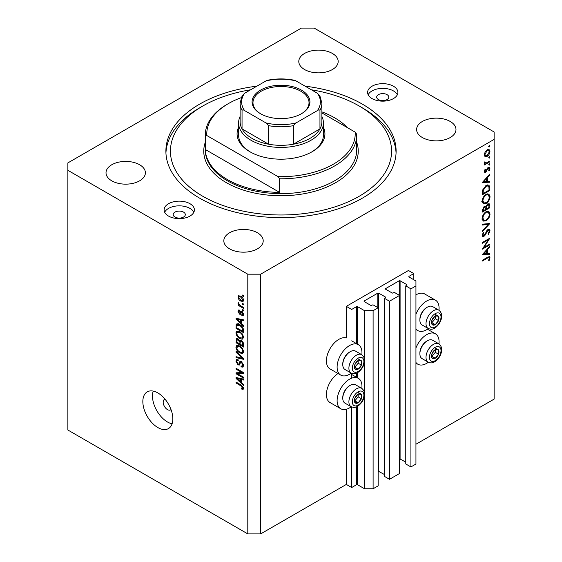 <?xml version="1.0" encoding="UTF-8"?>
<svg xmlns="http://www.w3.org/2000/svg" width="562" height="562" viewBox="0 0 562 562"><rect width="100%" height="100%" fill="white"/><g stroke="black" fill="none" stroke-linecap="round" stroke-linejoin="round"><path stroke-width="0.84" d="M413.801 273.582L408.448 270.491L346.332 306.353L351.686 309.444L356.61 306.599L357.467 306.599L364.534 310.681L373.105 310.681L378.142 307.772L372.999 304.808L370.962 305.482L364.106 301.527L364.106 301.035L377.819 293.118L378.676 293.118L385.532 297.073L385.532 297.572L384.352 298.253L389.494 301.218L399.561 295.408L394.419 292.437L392.381 293.118L385.532 289.163L385.532 288.664L399.238 280.754L400.095 280.754L406.951 284.709L405.771 285.882L410.913 288.854L415.943 285.946L415.943 281L408.876 276.918L408.876 276.427L413.801 273.582L413.801 279.764M408.876 276.427L408.876 276.918M405.771 285.882L405.771 463.966L410.913 466.938L415.943 464.029L415.943 285.946M410.913 466.938L410.913 288.854M399.561 458.74L405.771 462.112M385.532 288.664L385.532 289.163M384.352 298.253L384.352 476.33L389.494 479.302L399.561 473.492L399.561 295.408M389.494 479.302L389.494 301.218M378.142 471.104L384.352 474.476M364.106 301.035L364.106 301.527M260.649 533.9L260.649 274.2L494.124 139.397L494.124 131.979L314.2 28.1L301.351 28.1L67.876 162.896L67.876 430.021L247.8 533.9L260.649 533.9L346.332 484.43L351.686 487.528L356.61 484.683L357.467 484.683L364.534 488.764L373.105 488.764L378.142 485.856L378.142 307.772M373.105 488.764L373.105 310.681M364.534 488.764L364.534 395.353M364.534 393.021L364.534 361.71M364.534 359.385L364.534 310.681M351.686 487.528L351.686 406.965M351.686 378.17L351.686 373.33M346.332 484.43L346.332 409.248M351.25 373.126A17.57 10.144 -60 0 1 349.543 374.243A17.57 10.144 -60 0 1 340.762 375.114L330.049 368.932A17.57 10.144 -60 0 1 327.358 354.854A17.57 10.144 -60 0 1 338.837 339.371A17.57 10.144 -60 0 1 346.332 337.952L346.332 306.353M361.851 388.405A17.57 10.144 120 0 0 358.331 378.324A17.57 10.144 120 0 0 349.543 379.188A17.57 10.144 120 0 0 338.064 394.672A17.57 10.144 120 0 0 340.762 408.75A17.57 10.144 120 0 0 349.543 407.886A17.57 10.144 120 0 0 351.25 406.762M340.762 375.114A17.57 10.144 -60 0 1 338.064 361.036A17.57 10.144 -60 0 1 349.543 345.553A17.57 10.144 -60 0 1 358.331 344.682A17.57 10.144 -60 0 1 361.851 354.762M415.943 347.927A17.57 10.144 -60 0 1 426.656 334.671A17.57 10.144 -60 0 1 435.438 333.8A17.57 10.144 -60 0 1 438.964 343.881M428.363 362.244A17.57 10.144 -60 0 1 426.656 363.361A17.57 10.144 -60 0 1 417.868 364.232A17.57 10.144 -60 0 1 415.943 362.469M438.964 310.245A17.57 10.144 120 0 0 435.438 300.164A17.57 10.144 120 0 0 426.656 301.035A17.57 10.144 120 0 0 415.943 314.291M415.943 328.833A17.57 10.144 120 0 0 417.868 330.597A17.57 10.144 120 0 0 426.656 329.725A17.57 10.144 120 0 0 428.363 328.601M165.031 399.196A6.056 3.498 -120 0 0 164.448 399.42A6.056 3.498 -120 0 0 163.191 402.195A6.056 3.498 -120 0 0 165.832 408.293A6.056 3.498 -120 0 0 170.504 409.916A6.056 3.498 -120 0 0 170.989 409.522M142.839 401.577A21.201 12.245 -120 0 0 152.098 422.912A21.201 12.245 -120 0 0 168.438 428.595A21.201 12.245 -120 0 0 172.829 418.887A21.201 12.245 -120 0 0 163.577 397.552A21.201 12.245 -120 0 0 147.23 391.869A21.201 12.245 -120 0 0 142.839 401.577M153.208 391.096A21.201 12.245 -120 0 0 152.478 396.013A21.201 12.245 -120 0 0 172.098 423.804M387.028 94.634A6.056 3.498 0 0 0 380.425 93.875A6.056 3.498 0 0 0 376.688 97.107A6.056 3.498 0 0 0 378.458 99.579A6.056 3.498 0 0 0 385.061 100.338A6.056 3.498 0 0 0 388.806 97.107A6.056 3.498 0 0 0 387.028 94.634M183.542 212.113A6.056 3.498 0 0 0 176.939 211.361A6.056 3.498 0 0 0 173.194 214.593A6.056 3.498 0 0 0 174.972 217.065A6.056 3.498 0 0 0 181.575 217.824A6.056 3.498 0 0 0 185.312 214.593A6.056 3.498 0 0 0 183.542 212.113M168.544 216.075A15.146 8.746 180 0 1 164.111 209.893A15.146 8.746 180 0 1 173.461 201.814A15.146 8.746 180 0 1 189.963 203.704A15.146 8.746 180 0 1 194.403 209.893A15.146 8.746 180 0 1 185.053 217.972A15.146 8.746 180 0 1 168.544 216.075M164.666 212.239A15.146 8.746 180 0 1 189.963 208.404A15.146 8.746 180 0 1 193.848 212.239M393.456 86.225A15.146 8.746 0 0 0 376.947 84.328A15.146 8.746 0 0 0 367.597 92.407A15.146 8.746 0 0 0 372.037 98.589A15.146 8.746 0 0 0 388.539 100.486A15.146 8.746 0 0 0 397.889 92.407A15.146 8.746 0 0 0 393.456 86.225M397.334 94.753A15.146 8.746 0 0 0 393.456 90.925A15.146 8.746 0 0 0 368.152 94.753M256.897 86.162A115.112 66.456 0 0 0 165.888 151.15A115.112 66.456 0 0 0 199.601 198.14A115.112 66.456 0 0 0 325.054 212.548A115.112 66.456 0 0 0 396.112 151.15A115.112 66.456 0 0 0 362.399 104.153A115.112 66.456 0 0 0 305.103 86.162M332.409 53.453A19.691 11.366 0 0 0 310.948 50.987A19.691 11.366 0 0 0 298.794 61.49A19.691 11.366 0 0 0 304.562 69.526A19.691 11.366 0 0 0 326.023 71.992A19.691 11.366 0 0 0 338.176 61.49A19.691 11.366 0 0 0 332.409 53.453M139.629 164.75A19.691 11.366 0 0 0 118.168 162.285A19.691 11.366 0 0 0 106.014 172.787A19.691 11.366 0 0 0 111.782 180.831A19.691 11.366 0 0 0 133.243 183.289A19.691 11.366 0 0 0 145.396 172.787A19.691 11.366 0 0 0 139.629 164.75M257.438 232.766A19.691 11.366 0 0 0 235.977 230.301A19.691 11.366 0 0 0 223.824 240.81A19.691 11.366 0 0 0 229.591 248.847A19.691 11.366 0 0 0 251.052 251.312A19.691 11.366 0 0 0 263.206 240.81A19.691 11.366 0 0 0 257.438 232.766M450.218 121.469A19.691 11.366 0 0 0 428.757 119.004A19.691 11.366 0 0 0 416.604 129.506A19.691 11.366 0 0 0 422.371 137.542A19.691 11.366 0 0 0 443.832 140.008A19.691 11.366 0 0 0 455.986 129.506A19.691 11.366 0 0 0 450.218 121.469M483.959 247.456L489.846 244.056L489.846 244.835L482.344 249.163L488.245 239.876L482.344 243.283L482.344 242.503L489.846 238.176L483.959 247.456L483.51 247.203M488.006 229.472L489.411 229.352L490.036 230.771L488.399 234.347L488.02 233.834L489.27 231.214L488.835 230.174L487.999 230.251L485.048 235.246L483.903 236.391L482.688 236.525L482.154 235.267L483.425 232.225L483.882 232.661L482.927 234.909L483.875 235.633L488.006 229.472M482.161 235.071L483.875 235.633M489.846 223.528L482.344 231.628L482.344 230.792L488.252 224.498L482.344 225.025L482.344 224.189L489.846 223.528M490.036 213.967C489.832 216.862 488.526 219.138 486.13 220.789L483.285 221.098L482.154 218.59C482.351 215.66 483.657 213.363 486.095 211.705L488.898 211.417L490.036 213.967L489.151 213.455M490.036 196.651C489.832 199.552 488.526 201.821 486.13 203.472L483.285 203.781L482.154 201.273C482.351 198.344 483.657 196.054 486.095 194.396L488.898 194.101L490.036 196.651L489.151 196.145M489.846 182.243L482.344 182.46L489.846 174.03L489.846 174.873L487.444 177.536L487.444 181.463L489.846 181.393L489.846 182.243L488.448 181.435M489.938 145.839L489.312 146.921L488.687 146.556L489.312 145.474L489.938 145.839M489.312 146.921L488.687 146.556L489.312 146.921M415.943 444.24L494.124 399.104L494.124 139.397M435.438 300.164L424.732 293.982A17.57 10.144 120 0 0 415.943 294.853M338.001 373.519A17.57 10.144 120 0 0 327.203 389.03A17.57 10.144 120 0 0 330.049 402.568L340.762 408.75M484.964 156.531L484.268 154.768L485.175 151.845L487.121 149.85L489.158 149.661L489.938 151.494C489.797 153.574 488.856 155.21 487.121 156.398L485.048 156.587M489.938 157.044L489.312 158.126L488.687 157.767L489.312 156.686L489.938 157.044M489.312 158.126L488.687 157.767L489.312 158.126M484.416 163.303L485.175 163.739L484.268 162.72L484.458 161.933L486.123 163.05L489.846 161.041L489.846 161.821L484.367 164.982L484.367 164.202L485.175 163.739L484.704 163.591M484.374 162.151L485.252 163.043L484.289 162.488M489.938 164.041L489.312 165.123L488.687 164.757L489.312 163.675L489.938 164.041M489.312 165.123L488.687 164.757L489.312 165.123M485.709 172.197L484.648 172.323L484.268 171.431L485.048 169.359L485.519 169.619L484.943 171.038L485.68 171.438L487.507 168.122L488.357 167.335L489.488 167.223L489.938 168.277L489.2 170.518L488.687 170.293L489.27 168.705L488.385 168.101L485.709 172.197L484.268 171.368M484.388 170.722L485.68 171.438M488.076 167.532L488.975 168.052L487.809 167.764M486.193 185.46L488.954 185.081L489.846 187.771L489.846 190.455L482.344 194.782L482.618 190.132L486.193 185.46M489.846 205.425L489.846 207.764L482.344 212.092L482.344 210.406L484.205 206.584L485.8 206.661L487.718 203.887L489.186 203.746L489.846 205.425L488.856 204.856M489.846 254.382L482.344 254.6L489.846 246.17L489.846 247.013L487.444 249.676L487.444 253.602L489.846 253.532L489.846 254.382L488.448 253.574M489.27 258.239C488.996 257.396 488.35 257.368 487.331 258.162L482.344 261.042L482.344 260.262L487.409 257.34L489.565 256.693L490.036 257.839L489.172 260.431L488.596 260.304L489.27 258.239L487.971 257.031M237.55 373.73L243.515 377.179L243.515 378.078L236.019 373.751L236.019 372.796L241.997 372.592L236.019 369.143L236.019 368.243L243.515 372.571L243.515 373.533L237.55 373.73L239.37 372.676M240.662 361.183L239.637 361.773L241.428 361.471L243.613 365.462L242.946 367.148L241.084 366.895L240.986 365.939L242.236 366.087L242.735 364.871L241.449 362.385L240.677 362.279L239.335 365.04L237.972 364.871L235.921 361.176L236.539 359.596L238.162 359.806L238.26 360.762L237.178 360.621L236.799 361.654L237.993 363.986L238.752 364.141L240.065 361.282M236.019 351.341L243.515 358.394L243.515 359.329L236.019 357.587L236.019 356.659L242.636 358.401L236.019 352.276L236.019 351.341M243.613 351.657L242.44 353.533L239.869 352.922C237.635 351.742 236.321 349.838 235.921 347.211L236.714 345.468L239.777 346.016L242.468 348.447L243.613 351.657M243.613 337.27L242.44 339.139L239.869 338.535C237.635 337.348 236.321 335.444 235.921 332.823L236.714 331.081L239.777 331.622L242.468 334.06L243.613 337.27M241.274 323.262L243.515 325.314L243.515 326.248L236.019 319.16L236.019 318.282L243.515 319.841L243.515 320.776L241.274 320.242L241.274 323.262M242.447 295.05L243.515 295.668L243.515 296.567L242.447 295.949L242.447 295.05M67.876 170.314L247.8 274.2L260.649 274.2M247.8 533.9L247.8 274.2M240.733 296.202C242.355 297.017 243.318 298.38 243.613 300.277L243.051 301.52L240.789 301.063C239.187 300.241 238.253 298.893 237.965 297.017L238.527 295.781L240.733 296.202M242.447 303.368L243.515 303.993L243.515 304.892L242.447 304.274L242.447 303.368M240.691 305.84L243.515 307.477L243.515 308.376L238.063 305.229L238.063 304.33L238.934 304.829L237.965 303.206L238.26 302.525L239.574 305.04L240.691 305.84M242.447 309.444L243.515 310.062L243.515 310.962L242.447 310.343L242.447 309.444M239.623 311.074L238.745 311.685L239.412 313.203L239.862 313.175L240.747 311.158L241.857 311.348L243.613 314.495L243.149 315.718L241.857 315.626L241.765 314.671L242.545 314.741L242.833 313.982L241.491 312.247L240.515 314.277L239.517 314.165L237.965 311.271L238.45 310.006L239.524 310.119L239.623 311.074L238.983 311.018L239.581 310.674M239.412 313.203L242.004 311.938L242.32 311.109M239.728 324.625C241.948 325.749 243.206 327.576 243.515 330.105L243.515 332.655L236.019 328.327L236.159 324.59L236.644 323.979L239.728 324.625M240.318 340.136L239.475 340.621L241.316 340.495C242.77 341.408 243.501 342.701 243.515 344.387L243.515 347.049L236.019 342.722L236.511 338.591L237.902 338.753L239.475 340.621L239.798 340.242M241.274 382.511L243.515 384.563L243.515 385.497L236.019 378.402L236.019 377.531L243.515 379.09L243.515 380.024L241.274 379.491L241.274 382.511M243.613 388.412L243.086 389.459L241.274 388.925L241.175 387.97L242.735 387.864L242.173 386.635L236.019 382.968L236.019 382.069L241.105 385.005L243.613 388.412M243.543 387.759L242.531 388.342L243.451 387.45M243.227 295.5L242.447 295.949M241.653 300.565L240.789 301.063M240.009 295.837L237.965 297.017M238.745 297.495L240.789 300.164L242.482 300.551L242.833 299.806L240.789 297.129L239.089 296.757L238.745 297.495M241.512 296.708L240.789 297.129M243.494 299.427L242.833 299.806M243.227 303.817L242.447 304.274M238.843 304.78L238.063 305.229M238.583 302.855L237.965 303.206M243.227 309.894L242.447 310.343M243.606 314.615L241.857 315.626M243.508 313.596L242.833 313.982M242.622 311.959L241.99 312.324M242.384 311.734L241.491 312.247M241.084 313.259L239.517 314.165M239.545 310.357L237.965 311.271M241.555 311.966L242.004 311.938L241.555 311.966M237.136 318.513L236.019 319.16M242.377 319.602L241.274 320.242M238.218 320.389L240.403 322.462L240.403 320.031L236.799 319.167L238.218 320.389M241.274 321.956L240.403 322.462M237.719 318.633L236.799 319.167M241.47 319.413L240.403 320.031M236.897 327.822L236.019 328.327M238.162 324.653L238.302 323.354M237.508 323.81L236.159 324.59M236.897 327.934L242.636 331.25L242.636 329.711L241.548 326.922L239.714 325.517L237.045 325.279L236.897 327.934M243.515 330.744L242.636 331.25M238.766 324.141L237.045 325.279M240.459 325.089L239.714 325.517M242.138 326.578L241.548 326.922M243.451 329.241L242.636 329.711M243.557 337.917L242.777 337.678M240.719 338.043L239.869 338.535M238.063 331.65L235.921 332.823M238.063 331.587L238.126 330.941M239.131 331.285L236.799 333.322C237.122 335.338 238.148 336.779 239.876 337.643L242.138 338.05L242.735 336.771C242.426 334.797 241.428 333.378 239.749 332.507L237.389 332.044L238.885 331.18M240.494 332.079L239.749 332.507M243.508 336.322L242.735 336.771M236.897 342.216L236.019 342.722M241.274 340.797L241.203 339.87M236.897 342.328L239.131 343.621L239.061 341.106L238.028 339.722L237.185 339.581L236.897 342.328M240.009 343.115L239.131 343.621M238.66 339.35L238.028 339.722M240.641 340.193L239.061 341.106M240.009 344.127L242.636 345.644L242.545 342.932L241.323 341.394L240.346 341.246L240.009 344.127M243.515 345.138L242.636 345.644M242.018 340.993L241.323 341.394M243.191 342.56L242.545 342.932M243.437 343.396L242.636 343.86M243.557 352.304L242.777 352.072M240.719 352.43L239.869 352.922M238.063 346.044L235.921 347.211M238.063 345.974L238.126 345.328M239.131 345.679L236.799 347.709C237.122 349.733 238.148 351.173 239.876 352.03L242.138 352.437L242.735 351.159C242.426 349.192 241.428 347.766 239.749 346.902L237.389 346.431L238.885 345.567M240.494 346.473L239.749 346.902M243.508 350.709L242.735 351.159M237.122 356.947L236.019 357.587M243.184 358.085L242.636 358.401M236.637 351.924L236.019 352.276M243.599 365.841L241.084 366.895M243.508 364.429L242.735 364.871M242.124 361.991L241.449 362.385M240.051 363.677L237.972 364.871M238.063 360.109L235.921 361.176M240.143 363.34L238.752 364.141M241.379 361.872L241.47 361.499M238.913 372.943L238.499 372.711M237.782 372.732L236.019 373.751M242.77 372.142L241.997 372.592M236.799 368.693L236.019 369.143M243.184 372.381L242.306 372.409M237.136 377.762L236.019 378.402M242.377 378.851L241.274 379.491M238.218 379.638L240.403 381.71L240.403 379.28L236.799 378.416L238.218 379.638M241.274 381.205L240.403 381.71M237.719 377.882L236.799 378.416M241.47 378.662L240.403 379.28M242.208 388.384L241.274 388.925M242.777 386.291L242.173 386.635M236.799 382.518L236.019 382.968M487.739 149.569L487.788 149.963M489.116 151.016L489.938 151.494M486.292 155.92L487.121 156.398M484.739 155.288L484.332 155.456M487.128 150.623L484.943 154.381L485.582 155.772L487.128 155.618L489.27 151.888L488.652 150.468L486.509 150.272M484.332 154.03L484.943 154.381M489.172 161.427L489.846 161.821M488.336 167.35L489.938 168.277M488.722 170.244L489.2 170.518M487.373 168.333L487.865 168.614M486.783 169.598L487.296 169.9M486.039 171.122L486.552 171.424M489.34 174.585L489.846 174.873M486.938 177.248L487.444 177.536M486.699 181.034L487.444 181.463M486.671 178.393L483.805 181.568L486.671 181.484L486.671 178.393L486.172 178.105M483.306 181.28L483.805 181.568M489.073 190.012L489.846 190.455M487.535 184.912L487.654 185.579M483.116 193.56L489.073 190.118L488.884 186.76L488.273 185.938L486.186 186.24L483.327 190.167L483.116 193.56L482.344 193.117M482.709 189.815L483.327 190.167M485.554 185.867L486.186 186.24M485.371 203.037L486.13 203.472M483.271 202.58L482.435 202.784M487.612 193.848L487.837 194.656M486.088 195.176C484.135 196.538 483.081 198.414 482.927 200.789L483.889 202.938L486.123 202.699C488.069 201.344 489.116 199.482 489.27 197.129L488.301 194.916L485.463 194.81M482.21 200.381L482.927 200.789M489.073 207.322L489.846 207.764M483.116 209.823L483.116 210.876L485.519 209.486L485.062 207.273L484.219 207.35L483.116 209.823L482.407 209.408M482.344 210.427L483.116 210.876M483.629 207.013L484.219 207.35M486.285 208.53L486.285 209.043L489.073 207.434L488.603 204.596L487.718 204.666L486.376 206.858L486.285 208.53L485.47 208.052M485.512 208.593L486.285 209.043M485.835 206.542L486.376 206.858M487.128 204.322L487.718 204.666M485.371 220.353L486.13 220.789M483.271 219.897L482.435 220.1M487.612 211.157L487.837 211.965M486.088 212.485C484.135 213.855 483.081 215.724 482.927 218.105L483.889 220.255L486.123 220.016C488.069 218.653 489.116 216.799 489.27 214.445L488.301 212.232L485.463 212.12M482.21 217.698L482.927 218.105M487.008 223.781L488.252 224.498M487.893 229.633L490.036 230.771M487.423 229.921L487.999 230.251M486.769 230.708L487.261 230.989M484.556 234.965L485.048 235.246M482.161 235.38L483.903 236.391M483.341 232.345L483.882 232.661M482.245 234.516L482.927 234.909M489.172 244.449L489.846 244.835M487.577 239.489L488.245 239.876M489.34 246.725L489.846 247.013M486.938 249.388L487.444 249.676M486.671 253.16L487.444 253.602M486.671 250.533L483.805 253.708L486.671 253.624L486.671 250.533L486.172 250.245M483.306 253.42L483.805 253.708M488.322 256.855L490.036 257.839M488.666 260.136L489.172 260.431M437.053 349.128A5.304 3.063 120 0 0 435.178 349.662A5.304 3.063 120 0 0 431.953 353.737A5.304 3.063 120 0 0 432.002 358.036A5.304 3.063 120 0 0 435.269 358.261A5.304 3.063 120 0 0 438.493 354.193A5.304 3.063 120 0 0 438.444 349.894A5.304 3.063 120 0 0 437.053 349.128M436.667 349.697L435.178 349.662L431.953 353.737L432.002 358.036L435.269 358.261L438.493 354.193L438.444 349.894L436.667 349.697M419.884 353.765L419.884 352.922A9.575 5.529 -60 0 1 426.656 341.204L427.38 340.783A10.601 6.119 120 0 0 419.884 353.765A10.601 6.119 120 0 0 422.083 358.619L428.209 362.153A10.601 6.119 -60 0 1 427.534 351.201A10.601 6.119 -60 0 1 437.173 343.305A10.601 6.119 -60 0 1 438.81 343.789L432.684 340.256A10.601 6.119 120 0 0 431.047 339.771A10.601 6.119 120 0 0 427.38 340.783M431.855 356.392L435.283 352.339L435.248 349.662M432.059 356.406L435.269 358.261M435.283 352.339L438.493 354.193M435.234 348.04L438.444 349.894M359.947 393.653A5.304 3.063 120 0 0 358.064 394.187A5.304 3.063 120 0 0 354.84 398.254A5.304 3.063 120 0 0 354.889 402.554A5.304 3.063 120 0 0 358.163 402.785A5.304 3.063 120 0 0 361.38 398.711A5.304 3.063 120 0 0 361.331 394.412A5.304 3.063 120 0 0 359.947 393.653M359.554 394.215L358.064 394.187L354.84 398.254L354.889 402.554L358.163 402.785L361.38 398.711L361.331 394.412L359.554 394.215M342.778 398.282L342.778 397.446A9.575 5.529 -60 0 1 349.543 385.722L350.274 385.3A10.601 6.119 120 0 0 342.778 398.282A10.601 6.119 120 0 0 344.97 403.137L351.095 406.677A10.601 6.119 -60 0 1 350.421 395.718A10.601 6.119 -60 0 1 360.059 387.829A10.601 6.119 -60 0 1 361.696 388.314L355.57 384.773A10.601 6.119 120 0 0 353.934 384.289A10.601 6.119 120 0 0 350.274 385.3M354.741 400.917L358.17 396.856L358.142 394.18M354.945 400.931L358.163 402.785M358.17 396.856L361.38 398.711M358.12 392.557L361.331 394.412M359.947 360.01A5.304 3.063 120 0 0 358.064 360.544A5.304 3.063 120 0 0 354.84 364.619A5.304 3.063 120 0 0 354.889 368.918A5.304 3.063 120 0 0 358.163 369.143A5.304 3.063 120 0 0 361.38 365.075A5.304 3.063 120 0 0 361.331 360.776A5.304 3.063 120 0 0 359.947 360.01M359.554 360.579L358.064 360.544L354.84 364.619L354.889 368.918L358.163 369.143L361.38 365.075L361.331 360.776L359.554 360.579M342.778 364.647L342.778 363.804A9.575 5.529 -60 0 1 349.543 352.086L350.274 351.664A10.601 6.119 120 0 0 342.778 364.647A10.601 6.119 120 0 0 344.97 369.501L351.095 373.042A10.601 6.119 -60 0 1 350.421 362.083A10.601 6.119 -60 0 1 360.059 354.186A10.601 6.119 -60 0 1 361.696 354.671L355.57 351.138A10.601 6.119 120 0 0 353.934 350.653A10.601 6.119 120 0 0 350.274 351.664M354.741 367.274L358.17 363.221L358.142 360.544M354.945 367.288L358.163 369.143M358.17 363.221L361.38 365.075M358.12 358.921L361.331 360.776M437.053 315.493A5.304 3.063 120 0 0 435.178 316.027A5.304 3.063 120 0 0 431.953 320.101A5.304 3.063 120 0 0 432.002 324.4A5.304 3.063 120 0 0 435.269 324.625A5.304 3.063 120 0 0 438.493 320.551A5.304 3.063 120 0 0 438.444 316.251A5.304 3.063 120 0 0 437.053 315.493M436.667 316.055L435.178 316.027L431.953 320.101L432.002 324.4L435.269 324.625L438.493 320.551L438.444 316.251L436.667 316.055M419.884 320.129L419.884 319.286A9.575 5.529 -60 0 1 426.656 307.562L427.38 307.14A10.601 6.119 120 0 0 419.884 320.129A10.601 6.119 120 0 0 422.083 324.984L428.209 328.517A10.601 6.119 -60 0 1 427.534 317.565A10.601 6.119 -60 0 1 437.173 309.669A10.601 6.119 -60 0 1 438.81 310.154L432.684 306.62A10.601 6.119 120 0 0 431.047 306.128A10.601 6.119 120 0 0 427.38 307.14M431.855 322.757L435.283 318.696L435.248 316.027M432.059 322.771L435.269 324.625M435.283 318.696L438.493 320.551M435.234 314.397L438.444 316.251M323.41 127.23A43.927 25.36 180 0 1 312.058 151.768A43.927 25.36 180 0 1 249.942 151.768L249.942 151.768A43.927 25.36 180 0 1 238.59 127.23M321.893 116.467A42.41 24.482 180 0 1 323.41 122.952A42.41 24.482 180 0 1 297.228 145.572A42.41 24.482 180 0 1 251.01 140.268A42.41 24.482 180 0 1 238.59 122.952L238.59 135.07A42.41 24.482 0 0 0 250.483 152.077M250.666 89.765A110.566 63.836 0 0 0 202.819 106.007A110.566 63.836 0 0 0 202.819 196.286A110.566 63.836 0 0 0 359.181 196.286A110.566 63.836 0 0 0 359.181 106.007L362.399 107.862A115.112 66.456 180 0 1 362.399 107.869A115.112 66.456 180 0 1 396.062 153.005M227.448 179.594A75.73 43.724 0 0 0 279.609 192.394L205.285 149.478A75.73 43.724 0 0 0 227.448 179.594M347.4 127.651A75.73 43.724 0 0 0 334.552 117.76A75.73 43.724 0 0 0 321.893 111.873M279.609 178.786L278.042 176.651A74.219 42.845 0 0 0 355.156 132.126L356.715 134.269A75.73 43.724 180 0 1 356.73 135.07A75.73 43.724 180 0 1 279.609 178.786L279.609 192.394M205.285 149.478L205.285 135.878A75.73 43.724 180 0 1 205.27 135.07A75.73 43.724 180 0 1 227.448 104.153L228.523 103.534A74.219 42.845 0 0 0 206.844 135.54L205.285 135.878M355.156 132.126L321.893 112.927M241.147 97.69A74.219 42.845 0 0 0 228.523 103.534M278.042 176.651L206.844 135.54M165.938 153.005A115.112 66.456 180 0 1 199.601 107.869L202.819 106.007M362.399 107.869L359.181 106.007A110.566 63.836 0 0 0 311.334 89.765M311.517 152.077A42.41 24.482 0 0 0 323.41 135.07L323.41 122.952M260.543 113.742A28.929 16.705 180 0 1 260.543 113.735A28.929 16.705 180 0 1 260.543 90.117A28.929 16.705 180 0 1 301.457 90.117A28.929 16.705 180 0 1 301.457 113.735A28.929 16.705 180 0 1 260.543 113.742M301.127 113.924A28.023 16.179 0 0 0 309.023 102.67A28.023 16.179 0 0 0 300.81 91.234A28.023 16.179 0 0 0 270.28 87.721A28.023 16.179 0 0 0 252.977 102.67A28.023 16.179 0 0 0 260.873 113.924M244.589 110.588C243.458 109.787 242.608 109.709 242.046 110.356A40.893 23.611 180 0 1 240.107 103.162L240.107 121.715A40.893 23.611 0 0 0 242.046 128.909A40.893 23.611 0 0 0 252.085 138.414A40.893 23.611 0 0 0 268.545 144.202A40.893 23.611 0 0 0 293.455 144.202A40.893 23.611 0 0 0 319.954 128.909A40.893 23.611 0 0 0 321.893 121.715L321.893 103.162A40.893 23.611 180 0 1 319.954 110.356C319.385 109.709 318.542 109.787 317.411 110.588A39.382 22.733 0 0 0 317.411 93.271L295.991 80.907A39.382 22.733 0 0 0 266.009 80.907L244.589 93.271A39.382 22.733 0 0 0 244.589 110.588L266.009 122.952A39.382 22.733 0 0 0 295.991 122.952L317.411 110.588M242.046 110.356L242.046 128.909L268.545 144.202L268.545 125.656L266.009 122.952M238.59 122.952A42.41 24.482 180 0 1 240.107 116.467M295.991 122.952L293.455 125.656L293.455 144.202L319.954 128.909L319.954 110.356M294.418 80.24L295.991 80.907M317.411 93.271L319.954 95.976M266.009 80.907L267.582 80.247C276.525 78.476 285.475 78.476 294.418 80.247M242.046 95.976L244.589 93.271M406.951 285.201L406.951 284.709M400.095 458.838L400.095 280.754M399.238 295.219L399.238 280.754M385.532 297.572L385.532 297.073M378.676 471.202L378.676 293.118M377.819 307.59L377.819 293.118M357.467 484.683L357.467 406.354M357.467 377.826L357.467 372.711M357.467 344.19L357.467 306.599M356.61 484.683L356.61 406.776M356.61 377.334L356.61 373.133M356.61 343.691L356.61 306.599M241.878 311.362L240.178 312.346M239.363 318.977L238.337 319.567M237.031 325.307L236.019 325.89M238.07 338.851L236.019 340.038M240.171 341.436L239.131 342.033M242.039 357.003L241.456 357.341M241.393 361.816L239.25 363.052M239.363 378.226L238.337 378.816M241.899 385.518L241.168 385.939M488.989 187.279L489.846 187.771M482.351 192.513L483.116 192.949M485.568 232.949L486.067 233.237M486.664 257.768L487.331 258.162M438.051 346.508A8.177 4.721 120 0 0 430.176 353.61A8.177 4.721 120 0 0 432.396 361.422A8.177 4.721 120 0 0 440.271 354.313A8.177 4.721 120 0 0 438.051 346.508M360.937 391.026A8.177 4.721 120 0 0 353.069 398.135A8.177 4.721 120 0 0 355.282 405.94A8.177 4.721 120 0 0 363.157 398.837A8.177 4.721 120 0 0 360.937 391.026M360.937 357.39A8.177 4.721 120 0 0 353.069 364.492A8.177 4.721 120 0 0 355.282 372.304A8.177 4.721 120 0 0 363.157 365.195A8.177 4.721 120 0 0 360.937 357.39M438.051 312.865A8.177 4.721 120 0 0 430.176 319.975A8.177 4.721 120 0 0 432.396 327.787A8.177 4.721 120 0 0 440.271 320.677A8.177 4.721 120 0 0 438.051 312.865M205.27 135.07L205.27 149.913A75.73 43.724 0 0 0 227.448 180.831A75.73 43.724 0 0 0 309.978 190.307A75.73 43.724 0 0 0 356.73 149.913L356.73 135.07M356.73 142.362A77.247 44.595 180 0 1 317.481 190.462A77.247 44.595 180 0 1 226.381 182.685A77.247 44.595 180 0 1 205.27 142.362M293.455 125.656A40.893 23.611 180 0 1 268.545 125.656M351.686 374.489L358.331 378.324M427.492 329.213L435.438 333.8M415.943 329.487L417.868 330.597M239.089 296.757L240.381 296.005M242.482 300.551L243.592 299.911M242.545 314.741L243.599 314.137M239.777 313.245L241.92 312.008M242.138 338.05L243.613 337.2M237.185 339.581L238.239 338.97M240.346 341.246L241.484 340.593M242.138 352.437L243.613 351.594M242.236 366.087L243.606 365.293M240.677 362.279L241.737 361.668M237.178 360.621L238.183 360.045M415.943 363.122L417.868 364.232M351.686 340.846L358.331 344.682M488.652 150.468L487.366 149.724M485.582 155.772L484.275 155.021M485.147 171.48L484.318 171.003M488.273 185.938L486.868 185.123M488.301 194.916L486.797 194.052M483.889 202.938L481.753 201.702M485.062 207.273L484.044 206.683M488.603 204.596L487.556 203.992M488.301 212.232L486.797 211.368M483.889 220.255L481.753 219.018M488.835 230.174L487.823 229.591M428.209 362.153L430.513 362.848C431.876 363.08 435.578 362.722 439.653 356.624C442.645 350.941 442.364 346.67 438.81 343.789M351.095 406.677L353.4 407.373C354.77 407.598 358.465 407.246 362.546 401.142C365.532 395.465 365.251 391.187 361.696 388.314M351.095 373.042L353.4 373.73C354.77 373.962 358.465 373.604 362.546 367.506C365.532 361.823 365.251 357.551 361.696 354.671M428.209 328.517L430.513 329.213C431.876 329.437 435.578 329.086 439.653 322.981C442.645 317.305 442.364 313.027 438.81 310.154M242.25 95.364L240.107 103.162M319.75 95.364L321.893 103.162"/></g></svg>
